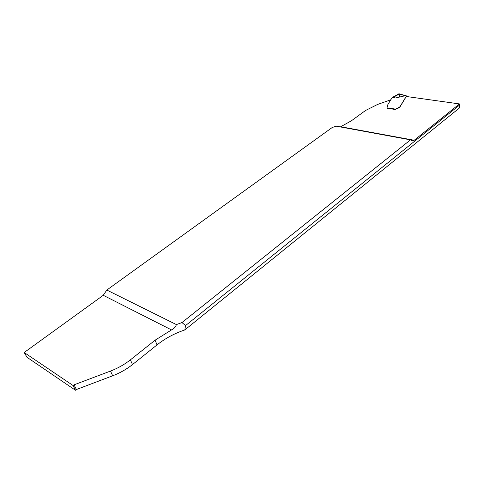<?xml version="1.0" encoding="UTF-8"?>
<svg xmlns="http://www.w3.org/2000/svg" width="484" height="484" viewBox="0 0 484 484"><rect width="100%" height="100%" fill="white"/><g stroke="black" fill="none" stroke-linecap="round" stroke-linejoin="round"><path stroke-width="0.73" d="M24.2 352.509L26.989 357.271L75.468 390.255L73.126 385.554L24.2 352.509L103.267 295.307L106.813 290.049L332.157 127.54L336.144 126.161L410.493 139.858L181.972 322.556L185.566 325.569L184.803 329.943C174.506 333.397 165.25 338.376 157.034 344.892L132.483 364.567C126.627 369.231 120.02 372.976 112.669 375.796L76.399 389.523L75.468 390.255M340.331 126.929L351.39 120.8L365.523 110.497L377.593 104.441L390.89 99.777L391.411 98.579L393.117 97.03L399.016 93.769M157.034 344.892L155.098 340.185L171.505 329.913C174.004 328.66 175.638 326.888 176.406 324.595L106.813 290.049M176.406 324.595L181.972 322.556M155.098 340.185L130.408 359.842C124.515 364.5 117.878 368.245 110.491 371.071L74.064 384.828L73.126 385.554M387.484 108.21L395.119 109.499L398.641 107.956L400.099 106.722L406.27 96.479L459.449 103.921L459.8 104.859L459.395 108.011L184.803 329.943M459.449 103.921L414.213 140.257L412.725 140.844L410.493 139.858M387.454 108.313L387.993 107.381L387.539 105.167L390.854 99.577M76.399 389.523L74.064 384.828M459.8 104.859L185.566 325.569M406.651 96.534L406.3 95.82L405.253 95.735L395.531 97.986L392.47 97.774M395.24 109.408L399.935 106.77L406.203 96.419L405.997 96.098L406.264 96.485M387.968 107.194L387.46 105.784M405.616 95.796L405.253 95.735M392.863 97.248L395.531 97.986M394.944 97.671C394.121 95.33 398.925 94.979 399.07 93.823L394.678 96.165C396.886 95.457 398.35 94.682 399.07 93.823C398.925 94.979 394.121 95.33 394.944 97.671M399.131 93.938L399.675 97.03L399.131 93.938M171.505 329.913L103.267 295.307M340.79 126.754L414.213 140.257M132.483 364.567L130.408 359.842M112.669 375.796L110.491 371.071M387.684 107.896L395.452 109.1M405.223 95.747L398.78 93.829M404.182 95.342L403.868 95.378M411.642 140.638L412.725 140.844M406.3 95.82L398.961 93.757"/></g></svg>
